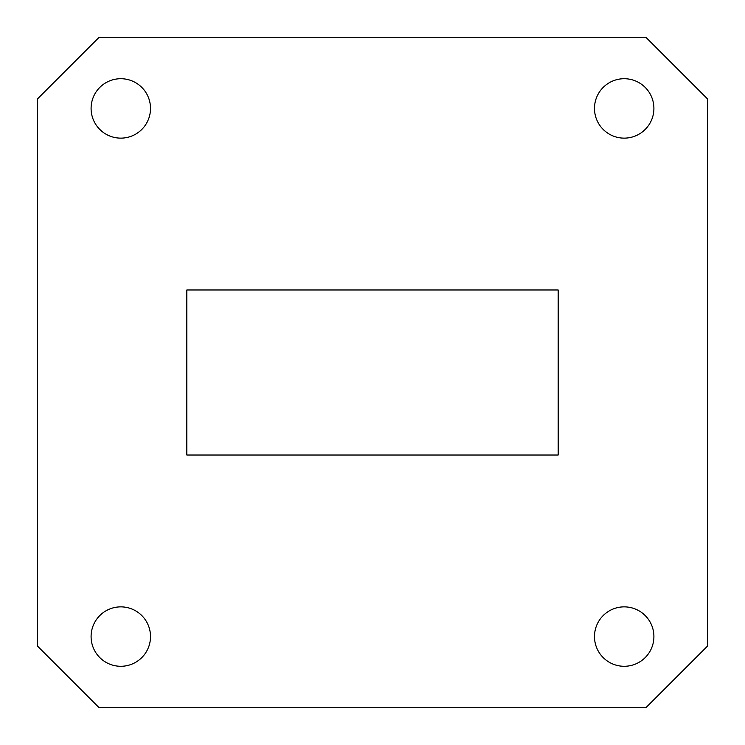 <?xml version="1.0" encoding="UTF-8"?>
<svg xmlns="http://www.w3.org/2000/svg" width="745" height="745" viewBox="0 0 745 745"><rect width="100%" height="100%" fill="white"/><g stroke="black" fill="none" stroke-linecap="round" stroke-linejoin="round"><path stroke-width="1.12" d="M558.173 455.027L558.173 289.973L186.827 289.973L186.827 455.027L558.173 455.027M707.75 645.859L707.75 99.141L645.859 37.25L99.141 37.25L37.25 99.141L37.25 645.859L99.141 707.75L645.859 707.75L707.75 645.859M653.905 108.425A29.707 29.707 0 0 0 609.345 82.695A29.707 29.707 0 0 0 609.345 134.156A29.707 29.707 0 0 0 653.905 108.425M150.509 108.425A29.707 29.707 0 0 0 105.948 82.695A29.707 29.707 0 0 0 105.948 134.156A29.707 29.707 0 0 0 150.509 108.425M150.509 636.575A29.707 29.707 0 0 0 105.948 610.844A29.707 29.707 0 0 0 105.948 662.305A29.707 29.707 0 0 0 150.509 636.575M653.905 636.575A29.707 29.707 0 0 0 609.345 610.844A29.707 29.707 0 0 0 609.345 662.305A29.707 29.707 0 0 0 653.905 636.575"/></g></svg>
